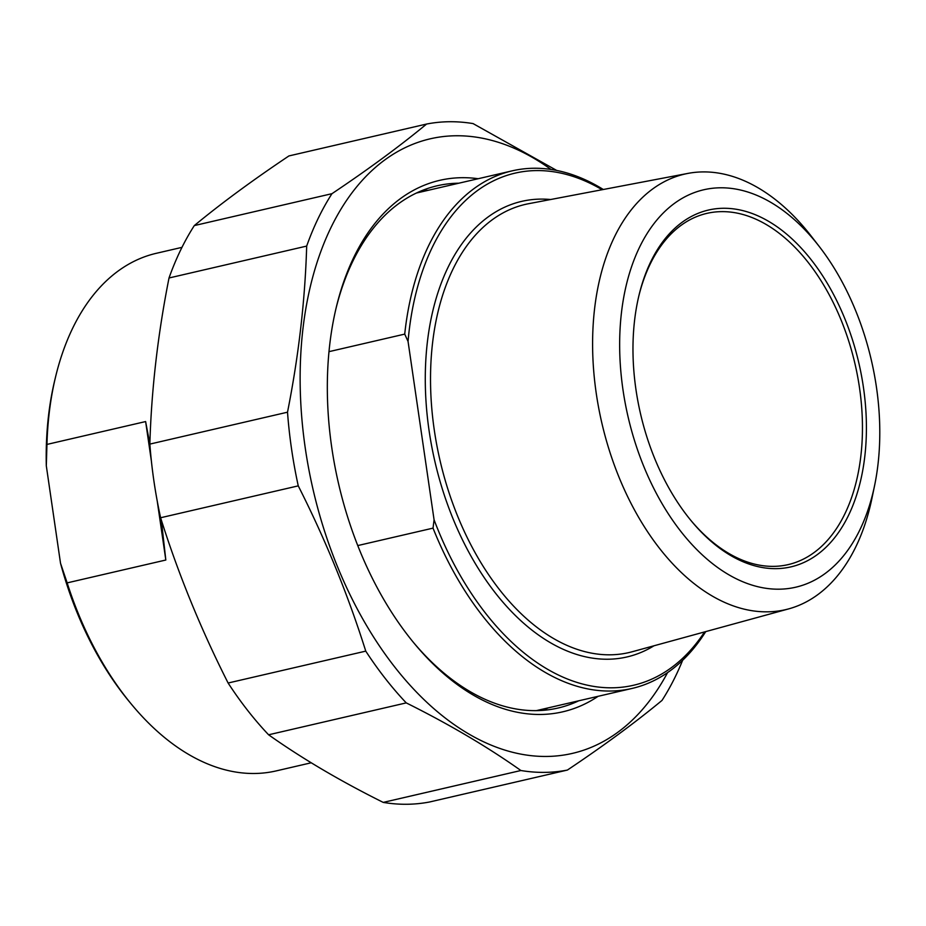 <?xml version="1.0" encoding="UTF-8"?>
<svg xmlns="http://www.w3.org/2000/svg" width="926" height="926" viewBox="0 0 926 926"><rect width="100%" height="100%" fill="white"/><g stroke="black" fill="none" stroke-linecap="round" stroke-linejoin="round"><path stroke-width="1.39" d="M160.603 517.75A330.64 202.412 -103 0 1 153.901 480.941A330.64 202.412 -103 0 1 149.85 444.098L287.511 412.197A330.64 202.412 77 0 0 291.563 449.041A330.64 202.412 77 0 0 298.253 485.861L160.603 517.75C178.301 573.958 200.803 629.043 228.109 683.018L365.758 651.128A330.64 202.412 77 0 0 406.248 702.892L268.598 734.793A330.64 202.412 -103 0 1 228.109 683.018M429.745 801.951A330.64 202.412 -103 0 1 383.237 802.402L520.887 770.513A330.64 202.412 77 0 0 567.395 770.062L429.745 801.951M567.395 770.062C603.74 745.731 635.271 722.523 662.009 700.415A330.64 202.412 77 0 0 682.624 660.319M556.688 170.442L473.093 123.598A330.64 202.412 77 0 0 426.573 124.049L288.924 155.938C252.578 180.269 221.048 203.477 194.31 225.585L331.959 193.684A330.64 202.412 77 0 0 306.68 246.084L169.018 277.985A330.64 202.412 -103 0 1 194.31 225.585M169.018 277.985C157.825 334.471 151.436 389.834 149.85 444.098M287.511 412.197C298.693 355.711 305.082 300.348 306.68 246.084M551.005 169.458A315.465 193.117 77 0 0 305.244 447.964A315.465 193.117 77 0 0 464.227 731.227A315.465 193.117 77 0 0 667.588 672.6M365.758 651.128C348.06 594.92 325.558 539.835 298.253 485.861M520.887 770.513C487.481 746.854 449.26 724.317 406.248 702.892M331.959 193.684C368.305 169.365 399.847 146.146 426.573 124.049M268.598 734.793C302.003 758.44 340.212 780.977 383.237 802.402M578.773 700.785A268.019 164.076 -103 0 1 558.089 708.02A268.019 164.076 -103 0 1 413.204 642.135M335.941 308.705A268.019 164.076 -103 0 1 437.084 185.802A268.019 164.076 -103 0 1 458.845 183.198M478.186 178.718A272.765 166.981 77 0 0 336.335 307.062A272.765 166.981 77 0 0 414.281 643.431A272.765 166.981 77 0 0 598.127 696.306M151.389 461.079L145.625 421.561L149.85 444.11M161.332 520.053L165.823 560.022L157.189 500.781M165.823 560.022L67.158 582.882L60.514 563.228L46.3 465.766L46.96 444.422L145.625 421.561M311.24 762.781L276.179 770.907A265.646 162.629 -103 0 1 254.349 773.488A265.646 162.629 -103 0 1 131.515 704.327A265.646 162.629 -103 0 1 67.158 582.882M46.96 444.422A265.646 162.629 -103 0 1 55.606 376.732A265.646 162.629 -103 0 1 156.251 253.319L181.971 247.358M60.514 563.228A260.912 159.723 77 0 0 129.374 701.746L131.515 704.327M55.606 376.732L54.819 379.996A260.912 159.723 77 0 0 46.3 465.766M328.973 351.66L404.72 334.112L408.053 341.428L434.074 519.81L433.032 528.133L357.76 545.576M704.582 631.914A262.799 160.881 -103 0 1 434.074 519.81M408.053 341.428A262.799 160.881 -103 0 1 602.12 189.726M433.032 528.133A265.646 162.629 77 0 0 632.099 688.435A265.646 162.629 77 0 0 705.739 631.601M603.301 189.494A265.646 162.629 77 0 0 534.001 168.254A265.646 162.629 77 0 0 512.171 170.847A265.646 162.629 77 0 0 404.72 334.112M819.221 246.455L811.28 236.211A223.548 136.851 77 0 0 703.031 171.912A223.548 136.851 77 0 0 687.914 173.405A223.548 136.851 77 0 0 598.208 405.356A223.548 136.851 77 0 0 767.203 611.831A223.548 136.851 77 0 0 788.813 608.845A223.548 136.851 77 0 0 871.979 498.176L874.607 485.49A203.986 124.871 -103 0 1 779.009 589.191A203.986 124.871 -103 0 1 621.496 312.328A203.986 124.871 -103 0 1 819.221 246.455A203.986 124.871 -103 0 1 874.607 485.49M638.79 296.158A180.257 110.356 -103 0 1 706.839 213.385A180.257 110.356 -103 0 1 721.655 211.637A180.257 110.356 -103 0 1 857.534 375.968A180.257 110.356 -103 0 1 788.223 564.605A180.257 110.356 -103 0 1 773.407 566.365A180.257 110.356 -103 0 1 690.703 520.204M776.011 568.657A183.105 112.092 77 0 0 836.178 299.561A183.105 112.092 77 0 0 639.021 295.174A183.105 112.092 77 0 0 691.34 520.979A183.105 112.092 77 0 0 776.011 568.657M428.148 190.316A268.019 164.076 77 0 0 422.024 190.571M542.462 710.369A268.019 164.076 77 0 0 548.076 707.904M550.588 199.518A233.792 143.125 77 0 0 429.074 430.532A233.792 143.125 77 0 0 653.987 645.781M788.813 608.845L632.4 651.696A229.995 140.798 -103 0 1 434.259 429.861A229.995 140.798 -103 0 1 528.596 203.708L687.914 173.405M421.955 190.594L427.962 190.362M547.891 707.95L542.393 710.369M512.171 170.847L416.411 193.036M632.099 688.435L536.339 710.624"/></g></svg>
